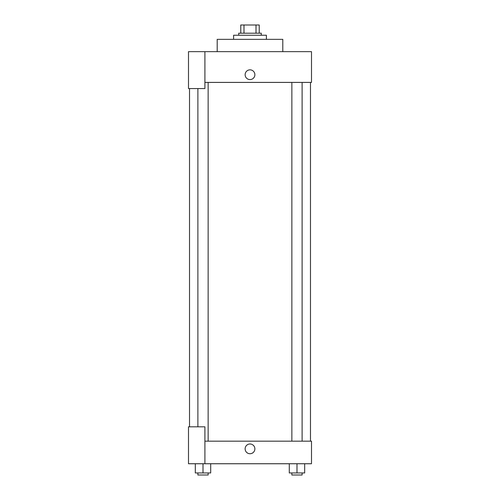<?xml version="1.0" encoding="UTF-8"?>
<svg xmlns="http://www.w3.org/2000/svg" width="500" height="500" viewBox="0 0 500 500"><rect width="100%" height="100%" fill="white"/><g stroke="black" fill="none" stroke-linecap="round" stroke-linejoin="round"><path stroke-width="0.75" d="M243.988 33.2L243.988 25L240.775 25L240.775 33.2L240.775 25M243.988 25L259.225 25L259.225 33.2M256.012 33.2L256.012 25M238.725 35.25L238.725 33.2L261.275 33.2L261.275 35.25M266.4 39.35L266.4 35.25L233.6 35.25L233.6 39.35M282.8 51.65L282.8 39.35L217.2 39.35L217.2 51.65M204.9 51.65L188.494 51.65L188.494 88.556L204.9 88.556L204.9 51.65L311.506 51.65L311.506 82.406L204.9 82.406M245.131 74.719A4.869 4.869 0 0 1 252.438 70.5A4.869 4.869 0 0 1 252.438 78.931A4.869 4.869 0 0 1 245.131 74.719M189.519 426.825L189.519 88.556M291.863 82.406L291.863 441.175M197.887 426.825L197.887 88.556M204.9 441.175L311.506 441.175L311.506 463.725L188.494 463.725L188.494 426.825L204.9 426.825L204.9 463.725M245.131 448.862A4.869 4.869 0 0 1 252.438 444.644A4.869 4.869 0 0 1 252.438 453.075A4.869 4.869 0 0 1 245.131 448.862M289.3 463.725L289.3 472.95L304.675 472.95L304.675 463.725L304.675 472.95M296.988 472.95L296.988 463.725M302.113 472.95L302.113 475L291.863 475L291.863 472.95M195.325 463.725L195.325 472.95L210.7 472.95L210.7 463.725L210.7 472.95M203.012 472.95L203.012 463.725M208.137 472.95L208.137 475L197.887 475L197.887 472.95M310.481 441.175L310.481 82.406M302.113 82.406L302.113 441.175M208.137 441.175L208.137 82.406"/></g></svg>

